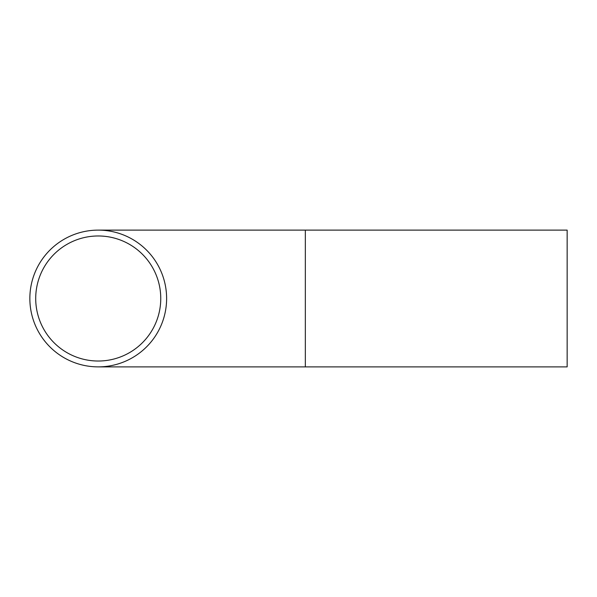 <?xml version="1.0" encoding="UTF-8"?>
<svg xmlns="http://www.w3.org/2000/svg" width="597" height="597" viewBox="0 0 597 597"><rect width="100%" height="100%" fill="white"/><g stroke="black" fill="none" stroke-linecap="round" stroke-linejoin="round"><path stroke-width="0.9" d="M160.757 298.5A62.521 62.521 0 0 1 66.976 352.648A62.521 62.521 0 0 1 66.976 244.352A62.521 62.521 0 0 1 160.757 298.5M166.615 298.5A68.386 68.386 0 0 1 64.043 357.722A68.386 68.386 0 0 1 64.043 239.278A68.386 68.386 0 0 1 166.615 298.5M305.336 366.886L567.15 366.886L567.15 230.114L305.336 230.114L305.336 366.886L98.236 366.886M305.336 230.114L98.236 230.114"/></g></svg>
